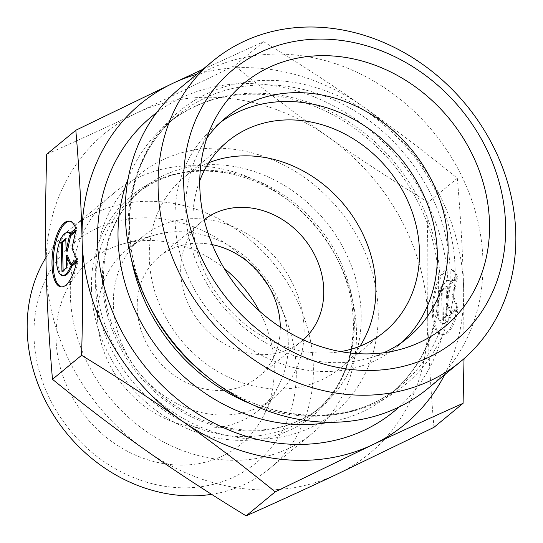 <?xml version="1.0" encoding="UTF-8"?>
<svg xmlns="http://www.w3.org/2000/svg" width="543" height="543" viewBox="0 0 543 543"><rect width="100%" height="100%" fill="white"/><g stroke="black" fill="none" stroke-linecap="round" stroke-linejoin="round"><path stroke-width="0.41" stroke-dasharray="2.71 2.04" d="M457.342 276.482A33.143 12.543 -82.8 0 0 450.751 269.118A33.143 12.543 -82.8 0 0 434.169 300.435A33.143 12.543 -82.8 0 0 442.477 334.888A33.143 12.543 -82.8 0 0 458.177 309.143L452.122 314.132A21.659 8.199 97.2 0 1 443.909 323.492A21.659 8.199 97.2 0 1 438.479 300.978A21.659 8.199 97.2 0 1 449.319 280.514A21.659 8.199 97.2 0 1 451.287 281.471L457.342 276.482L456.147 276.333L450.099 281.322A21.659 8.199 -82.8 0 0 448.124 280.364A21.659 8.199 -82.8 0 0 437.291 300.829A21.659 8.199 -82.8 0 0 442.715 323.343A21.659 8.199 -82.8 0 0 450.934 313.983L456.982 308.994A33.143 12.543 97.2 0 1 441.283 334.739A33.143 12.543 97.2 0 1 432.975 300.286A33.143 12.543 97.2 0 1 449.563 268.968A33.143 12.543 97.2 0 1 456.147 276.333M458.177 309.143L456.982 308.994M451.287 281.471L450.099 281.322M452.122 314.132L450.934 313.983M441.527 290.24L446.108 286.46L446.427 298.901L449.774 283.439L456.195 278.145L452.285 296.193L456.935 307.182L450.52 312.469L446.536 303.055L446.855 315.497L442.274 319.277L441.527 290.24L442.721 290.39L443.461 319.427L448.043 315.646L447.731 303.204L451.715 312.619L458.129 307.331L453.48 296.342L457.389 278.294L450.968 283.589L447.622 299.05L447.303 286.616L442.721 290.39M447.303 286.616L446.108 286.46M447.622 299.05L446.427 298.901M450.968 283.589L449.774 283.439M457.389 278.294L456.195 278.145M453.48 296.342L452.285 296.193M458.129 307.331L456.935 307.182M451.715 312.619L450.52 312.469M447.731 303.204L446.536 303.055M448.043 315.646L446.855 315.497M443.461 319.427L442.274 319.277M76.665 261.129L77.859 261.285L76.393 262.493M75.83 228.467L77.025 228.617A33.143 12.543 -82.8 0 0 70.434 221.252A33.143 12.543 -82.8 0 0 69.837 221.218M61.569 286.914A33.143 12.543 -82.8 0 0 62.16 287.023A33.143 12.543 -82.8 0 0 77.859 261.285M63.592 275.627A21.659 8.199 97.2 0 1 58.162 253.119A21.659 8.199 97.2 0 1 69.002 232.648M70.244 233.076A21.659 8.199 97.2 0 1 70.97 233.612L77.025 228.617M69.775 233.456L70.97 233.612M61.95 271.412L63.144 271.561L67.726 267.78L67.407 255.346M66.538 267.631L67.726 267.78M71.038 263.918L71.398 264.76L77.812 259.466L73.162 248.477L77.065 230.436L75.579 231.664M70.203 264.611L71.398 264.76M76.617 259.316L77.812 259.466M71.968 248.327L73.162 248.477M75.877 230.286L77.065 230.436M67.305 251.192L66.986 238.75L65.818 239.707M65.791 238.601L66.986 238.75M63.117 270.455L63.144 271.561M202.804 69.341L263.681 41.73C300.612 64.264 334.02 86.086 363.905 107.188C393.831 128.257 424.972 151.952 457.321 178.267C460.64 216.603 462.731 253.14 463.6 287.878A207.718 178.416 50.5 0 0 363.905 107.188A207.718 178.416 50.5 0 0 196.858 74.248M444.642 374.724A207.718 178.416 50.5 0 0 463.607 287.994L464.027 358.658M263.681 41.73L234.583 65.723L137.25 112.788C108.206 126.485 78.029 140.304 46.712 154.246M457.321 178.267L428.223 202.261C391.293 179.726 357.885 157.904 327.999 136.795C298.073 115.727 266.932 92.038 234.583 65.723M206.815 138.241A142.802 122.664 50.5 0 0 198.276 152.549A142.802 122.664 50.5 0 0 185.76 211.234A142.802 122.664 50.5 0 0 368.039 358.414A142.802 122.664 50.5 0 0 383.718 352.753M204.202 219.671A77.893 66.904 50.5 0 0 202.668 220.892A77.893 66.904 50.5 0 0 200.611 323.56A77.893 66.904 50.5 0 0 301.786 341.085A77.893 66.904 50.5 0 0 303.279 339.809M208.763 162.764A123.329 105.939 50.5 0 0 184.125 177.296A123.329 105.939 50.5 0 0 180.86 339.843A123.329 105.939 50.5 0 0 341.058 367.597A123.329 105.939 50.5 0 0 360.016 346.176M220.831 122.08A142.802 122.664 50.5 0 0 215.327 126.322A142.802 122.664 50.5 0 0 211.546 314.54A142.802 122.664 50.5 0 0 397.042 346.672A142.802 122.664 50.5 0 0 402.254 342.076M199.756 180.717A123.329 105.939 50.5 0 0 192.928 222.311A123.329 105.939 50.5 0 0 340.678 351.599M180.228 87.959A194.733 167.271 -129.5 0 1 372.057 80.113A194.733 167.271 -129.5 0 1 482.951 260.592A194.733 167.271 -129.5 0 1 428.02 388.435M433.986 427.327C430.667 388.951 428.57 352.38 427.708 317.594C426.791 282.855 426.961 244.411 428.223 202.261M46.196 269.586A207.718 178.416 -129.5 0 1 137.25 112.788A207.718 178.416 -129.5 0 1 327.999 136.795A207.718 178.416 -129.5 0 1 427.708 317.594A207.718 178.416 -129.5 0 1 336.653 474.392A207.718 178.416 -129.5 0 1 145.897 450.385A207.718 178.416 -129.5 0 1 46.196 269.695M288.272 341.866A103.856 89.208 -129.5 0 1 279.17 384.539A103.856 89.208 -129.5 0 1 258.977 410.046A103.856 89.208 -129.5 0 1 156.669 414.228A103.856 89.208 -129.5 0 1 97.523 317.974A103.856 89.208 -129.5 0 1 126.818 249.794A103.856 89.208 -129.5 0 1 155.705 234.82A103.856 89.208 -129.5 0 1 288.272 341.866M224.205 268.412A118.788 102.036 50.5 0 0 122.609 244.031A118.788 102.036 50.5 0 0 56.065 339.137A118.788 102.036 50.5 0 0 142.7 458.068A118.788 102.036 50.5 0 0 263.823 415.273A118.788 102.036 50.5 0 0 274.235 366.464A118.788 102.036 50.5 0 0 259.242 310.895M113.365 304.908A103.856 89.208 -129.5 0 1 142.666 236.728A103.856 89.208 -129.5 0 1 277.568 260.097A103.856 89.208 -129.5 0 1 274.819 396.981A103.856 89.208 -129.5 0 1 172.511 401.162A103.856 89.208 -129.5 0 1 113.365 304.908M280.297 327.103A77.893 66.904 -129.5 0 1 258.298 376.944A77.893 66.904 -129.5 0 1 157.124 359.418A77.893 66.904 -129.5 0 1 159.187 256.758A77.893 66.904 -129.5 0 1 212.306 244.655M70.339 295.093A155.787 133.816 50.5 0 0 159.051 439.477A155.787 133.816 50.5 0 0 312.517 433.199A155.787 133.816 50.5 0 0 338.065 260.477A155.787 133.816 50.5 0 0 288.713 200.632A155.787 133.816 50.5 0 0 114.281 192.819A155.787 133.816 50.5 0 0 70.339 295.093M45.924 257.504A155.787 133.816 -129.5 0 1 71.16 228.379A155.787 133.816 -129.5 0 1 273.516 263.436A155.787 133.816 -129.5 0 1 269.396 468.758A155.787 133.816 -129.5 0 1 211.594 494.334M34.005 336.375A142.802 122.664 50.5 0 0 233.761 477.073A142.802 122.664 50.5 0 0 227.68 244.954A142.802 122.664 50.5 0 0 34.005 336.375M399.261 406.897A190.837 163.925 50.5 0 0 448.104 285.937A190.837 163.925 50.5 0 0 342.674 110.962A190.837 163.925 50.5 0 0 156.622 112.672M128.134 178.681A175.26 150.54 -129.5 0 1 167.495 123.695A175.26 150.54 -129.5 0 1 340.142 116.636A175.26 150.54 -129.5 0 1 439.952 279.068A175.26 150.54 -129.5 0 1 390.505 394.123A175.26 150.54 -129.5 0 1 329.031 422.298M250.561 403.754A175.26 150.54 50.5 0 0 400.653 385.754A175.26 150.54 50.5 0 0 450.099 270.706A175.26 150.54 50.5 0 0 350.289 108.274A175.26 150.54 50.5 0 0 177.642 115.326A175.26 150.54 50.5 0 0 131.399 259.255M455.088 268.405A177.344 152.332 -129.5 0 1 373.421 404.148A177.344 152.332 -129.5 0 1 206.489 375.939C267.258 424.802 351.565 428.074 400.653 385.754L390.505 394.123C422.963 366.43 439.022 328.807 438.683 281.267C436.972 237.23 420.873 197.102 390.369 160.877C356.9 123.329 317.37 101.439 271.771 95.208C231.237 90.857 196.478 100.353 167.495 123.695L177.642 115.326C126.75 155.461 113.908 238.852 150.309 307.806A177.344 152.332 -129.5 0 1 248.755 81.565A177.344 152.332 -129.5 0 1 455.088 268.405M95.677 275.892A153.839 132.139 -129.5 0 1 304.311 177.412A153.839 132.139 -129.5 0 1 310.861 427.463A153.839 132.139 -129.5 0 1 95.677 275.892M91.475 289.168A142.599 122.487 50.5 0 0 257.375 439.396A142.599 122.487 50.5 0 0 336.531 257.484A142.599 122.487 50.5 0 0 291.36 202.709A142.599 122.487 50.5 0 0 157.144 180.018A142.599 122.487 50.5 0 0 91.475 289.168M95.636 287.254A140.854 120.994 -129.5 0 1 135.37 194.781A140.854 120.994 -129.5 0 1 318.334 226.479A140.854 120.994 -129.5 0 1 314.607 412.123A140.854 120.994 -129.5 0 1 175.851 417.798A140.854 120.994 -129.5 0 1 95.636 287.254M102.464 281.62A140.854 120.994 50.5 0 0 182.686 412.164A140.854 120.994 50.5 0 0 321.436 406.49A140.854 120.994 50.5 0 0 325.162 220.845A140.854 120.994 50.5 0 0 142.205 189.147A140.854 120.994 50.5 0 0 102.464 281.62M450.751 269.118L449.563 268.968M442.477 334.888L441.283 334.739M449.319 280.514L448.124 280.364M443.909 323.492L442.715 323.343M60.965 286.874L62.16 287.023M69.246 221.103L70.434 221.252M368.039 358.414L401.134 349.203M198.276 152.549L213.616 121.822M397.042 346.672L407.759 337.834M215.327 126.322L226.044 117.485M341.058 367.597L384.648 331.644M184.125 177.296L227.721 141.343M155.705 234.82L122.609 244.031M279.17 384.539L263.823 415.273M142.666 236.728L126.818 249.794M274.819 396.981L258.977 410.046M202.668 220.892L159.187 256.758M301.786 341.085L258.298 376.944M338.065 260.477L336.531 257.484C365.806 312.944 355.448 379.924 314.607 412.123L321.436 406.49C305.275 419.712 286.222 427.463 264.285 429.73C235.16 432.316 206.7 425.088 178.905 408.024C134.759 380.942 104.229 328.746 103.523 279.788C103.258 241.581 116.148 211.37 142.205 189.147L135.37 194.781C174.758 160.816 242.49 163.409 291.36 202.709L288.713 200.632M269.396 468.758L312.517 433.199M71.16 228.379L114.281 192.819"/><path stroke-width="0.81" d="M76.665 261.129A33.143 12.543 97.2 0 1 60.965 286.874A33.143 12.543 97.2 0 1 52.657 252.42A33.143 12.543 97.2 0 1 69.246 221.103A33.143 12.543 97.2 0 1 75.83 228.467L69.775 233.456A21.659 8.199 -82.8 0 0 67.807 232.499A21.659 8.199 -82.8 0 0 56.967 252.963A21.659 8.199 -82.8 0 0 62.397 275.477A21.659 8.199 -82.8 0 0 70.617 266.124L76.665 261.129M69.837 221.218A33.143 12.543 -82.8 0 0 53.845 252.576A33.143 12.543 -82.8 0 0 61.569 286.914M76.393 262.493L71.805 266.274A21.659 8.199 97.2 0 1 63.592 275.627L62.397 275.477M70.617 266.124L71.805 266.274M67.807 232.499L69.002 232.648A21.659 8.199 97.2 0 1 70.244 233.076M66.538 267.631L61.95 271.412L61.21 242.382L65.791 238.601L66.11 251.036L69.456 235.574L75.877 230.286L71.968 248.327L76.617 259.316L70.203 264.611L66.219 255.196L66.538 267.631M66.219 255.196L67.407 255.346L71.038 263.918M75.579 231.664L70.651 235.723L67.305 251.192L66.11 251.036M69.456 235.574L70.651 235.723M65.818 239.707L62.397 242.531L63.117 270.455M61.21 242.382L62.397 242.531M196.858 74.248A207.718 178.416 50.5 0 0 173.149 83.188L202.804 69.341M464.027 358.658L463.084 403.327C431.766 417.275 401.589 431.094 372.552 444.785A207.718 178.416 50.5 0 0 444.642 374.724M275.213 491.856C242.864 465.541 211.729 441.846 181.796 420.777A207.718 178.416 50.5 0 0 372.552 444.785L275.213 491.856L246.115 515.85C277.432 501.902 307.609 488.082 336.653 474.392L433.986 427.327L463.084 403.327M82.095 239.979C81.226 205.2 79.135 168.622 75.81 130.252L173.149 83.188A207.718 178.416 50.5 0 0 82.095 239.979A207.718 178.416 50.5 0 0 181.796 420.777C151.911 399.675 118.51 377.853 81.572 355.319C82.835 313.168 83.011 274.717 82.095 239.979M75.81 130.252L46.712 154.246C45.449 196.396 45.279 234.847 46.196 269.586L46.196 269.695C47.065 304.44 49.162 340.977 52.481 379.313C84.823 405.628 115.964 429.316 145.897 450.385C175.776 471.494 209.184 493.315 246.115 515.85M81.572 355.319L52.481 379.313M383.718 352.753A142.802 122.664 50.5 0 0 407.759 337.834A142.802 122.664 50.5 0 0 448.043 244.085A142.802 122.664 50.5 0 0 366.715 111.729A142.802 122.664 50.5 0 0 226.044 117.485A142.802 122.664 50.5 0 0 206.815 138.241M199.797 186.629A157.735 135.485 -129.5 0 1 213.616 121.822A157.735 135.485 -129.5 0 1 374.46 64.997A157.735 135.485 -129.5 0 1 489.501 222.922A157.735 135.485 -129.5 0 1 401.134 349.203A157.735 135.485 -129.5 0 1 199.797 186.629M303.279 339.809A77.893 66.904 50.5 0 0 323.764 289.948A77.893 66.904 50.5 0 0 280.371 218.32A77.893 66.904 50.5 0 0 204.202 219.671M360.016 346.176A123.329 105.939 50.5 0 0 375.851 286.629A123.329 105.939 50.5 0 0 208.763 162.764M402.254 342.076A142.802 122.664 50.5 0 0 437.325 252.923A142.802 122.664 50.5 0 0 359.418 122.575A142.802 122.664 50.5 0 0 220.831 122.08M340.678 351.599A123.329 105.939 50.5 0 0 384.648 331.644A123.329 105.939 50.5 0 0 419.44 250.683A123.329 105.939 50.5 0 0 349.21 136.381A123.329 105.939 50.5 0 0 227.721 141.343A123.329 105.939 50.5 0 0 199.756 180.717M460.851 361.36L428.02 388.435A194.733 167.271 -129.5 0 1 209.985 378.668A194.733 167.271 -129.5 0 1 148.293 303.863A194.733 167.271 -129.5 0 1 180.228 87.959L213.06 60.884A194.733 167.271 50.5 0 0 207.908 317.54A194.733 167.271 50.5 0 0 460.851 361.36A194.733 167.271 50.5 0 0 515.789 233.517A194.733 167.271 50.5 0 0 404.888 53.038A194.733 167.271 50.5 0 0 213.06 60.884M505.594 224.938A175.26 150.54 -129.5 0 1 267.903 337.128A175.26 150.54 -129.5 0 1 260.443 52.264A175.26 150.54 -129.5 0 1 505.594 224.938M259.242 310.895A118.788 102.036 50.5 0 0 224.205 268.412M212.306 244.655A77.893 66.904 -129.5 0 1 280.276 325.814A77.893 66.904 -129.5 0 1 280.297 327.103M211.594 494.334A155.787 133.816 -129.5 0 1 27.211 330.653A155.787 133.816 -129.5 0 1 45.924 257.504M156.622 112.672A190.837 163.925 50.5 0 0 146.379 368.276A190.837 163.925 50.5 0 0 399.261 406.897M329.031 422.298A175.26 150.54 -129.5 0 1 162.859 354.688A175.26 150.54 -129.5 0 1 128.134 178.681M131.399 259.255A175.26 150.54 50.5 0 0 250.561 403.754M209.985 378.668L206.489 375.939A177.344 152.332 -129.5 0 1 150.309 307.806L148.293 303.863"/></g></svg>
